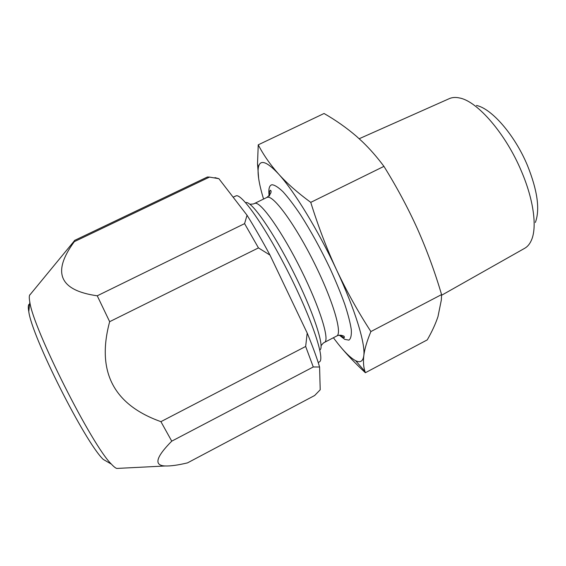 <?xml version="1.0" encoding="UTF-8"?>
<svg xmlns="http://www.w3.org/2000/svg" width="566" height="566" viewBox="0 0 566 566"><rect width="100%" height="100%" fill="white"/><g stroke="black" fill="none" stroke-linecap="round" stroke-linejoin="round"><path stroke-width="0.85" d="M263.572 199.055C261.138 191.082 259.497 184.205 258.648 178.41L257.516 163.751L258.238 144.825L324.056 113.497C335.843 120.261 346.661 127.874 356.509 136.349L362.261 141.599C369.789 148.801 377.013 157.058 383.946 166.369C396.879 187.212 408.058 208.083 417.496 228.982C426.948 250.321 434.978 272.182 441.572 294.589L370.893 331.563C366.952 341.086 364.582 349.144 363.789 355.731C363.117 361.787 363.513 367.051 364.978 371.508L365.374 372.725C355.441 363.535 346.887 354.571 339.713 345.833M383.946 166.369L310.755 202.373C318.205 226.329 326.837 248.884 336.636 270.032C346.76 291.469 358.172 311.979 370.893 331.563M258.238 144.825C263.459 154.872 270.237 164.607 278.578 174.017C287.004 183.37 297.73 192.822 310.755 202.373M441.572 294.589L441.353 299.923L437.978 316.62C435.487 324.035 431.915 331.796 427.252 339.883L365.374 372.725M258.648 178.41C257.99 173.882 257.898 170.26 258.365 167.543C259.886 159.074 266.628 161.239 278.578 174.017C294.143 191.004 318.304 230.518 336.636 270.032C355.2 309.652 365.572 343.923 363.789 355.731C362.976 361.363 360.259 363.011 355.632 360.684C350.205 357.804 343.314 350.849 334.973 339.826L333.409 337.739M318.212 362.558L319.733 361.681C324.827 358.129 311.668 318.7 288.971 273.633C266.331 228.544 242.347 194.11 236.291 195.772L233.135 197.187M214.96 177.618L218.886 178.693L247.038 215.236C254.311 226.895 261.959 240.182 269.989 255.103L307.197 333.049C312.736 346.526 316.868 357.839 319.592 367.001L320.207 389.783L314.675 395.493L187.502 462.882C178.042 465.132 170.628 466.165 165.265 465.981C153.641 465.549 155.806 457.271 171.746 441.155L160.914 421.656C113.377 404.718 96.291 371.395 109.655 321.679L97.246 295.799C59.338 290.457 51.697 272.409 74.316 241.661L74.471 240.472L207.425 176.995L209.505 177.094L74.316 241.661M319.592 367.001L313.274 366.966L171.746 441.155M313.274 366.966L305.661 346.463L160.914 421.656M269.989 255.103L258.464 247.901L109.655 321.679M258.464 247.901L244.583 223.634L97.246 295.799M305.661 346.463L307.197 333.049M244.583 223.634L247.038 215.236M218.886 178.693L209.505 177.094M118.089 468.372L116.78 468.443C115.506 468.068 113.731 466.646 111.445 464.177C92.251 445.987 33.012 328.351 29.828 302.103C29.199 298.791 29.121 296.52 29.573 295.282L29.97 294.582M111.438 464.17L103.238 459.401C85.098 442.343 31.682 336.268 28.781 311.541C28.088 307.727 28.144 305.343 28.944 304.374M535.351 222.452C540.148 209.604 537.523 190.629 527.47 165.52C514.798 135.019 491.656 108.531 476.438 105.453M359.184 138.734L449.213 98.675C452.199 97.317 455.715 97.097 459.769 98.024C477.584 101.392 505.834 133.859 521.477 171.378C533.752 200.003 537.233 227.412 531.396 240.267C529.734 244.073 527.462 246.769 524.59 248.354L441.565 295.282M339.324 335.206L344.8 339.388L348.932 340.124C350.835 338.737 351.62 335.263 351.302 329.695C350.29 322.953 348.097 314.441 344.736 304.175C340.725 293.082 335.822 281.153 330.006 268.39C320.54 248.566 310.699 230.673 300.468 214.705C294.016 205.147 288.2 197.499 283.021 191.768C278.345 187.275 274.659 184.94 271.97 184.749C269.26 185.358 268.312 189.044 269.126 195.808M339.883 335.157L343.604 337.52L344.411 337.541L344.135 336.494C344.949 336.629 340.506 333.89 336.692 336.027C342.656 333.749 333.211 301.041 314.441 263.31C295.735 225.558 274.192 195.921 267.697 197.216L266.904 197.435C273.619 192.001 270.237 189.674 270.279 190.332C269.55 190.983 269.303 192.879 269.543 196.02M336.692 336.027L324.509 342.373C329.978 340.35 320.002 307.826 301.169 270.003C282.392 232.159 261.273 202.218 255.28 203.265L254.551 203.449C253.681 203.505 255.273 204.043 249.825 204.213M320.123 349.809C324.622 346.059 313.033 310.975 293.138 271.482C273.3 231.961 251.898 201.425 246.061 202.536M355.632 360.684L364.978 371.508M266.904 197.435L254.551 203.449M324.509 342.373C323.943 343.038 324.46 341.432 321.078 345.706M116.78 468.443L165.265 465.981M29.573 295.282L74.273 240.96M28.781 311.541L29.828 302.11M258.365 167.543L257.516 163.751"/></g></svg>

